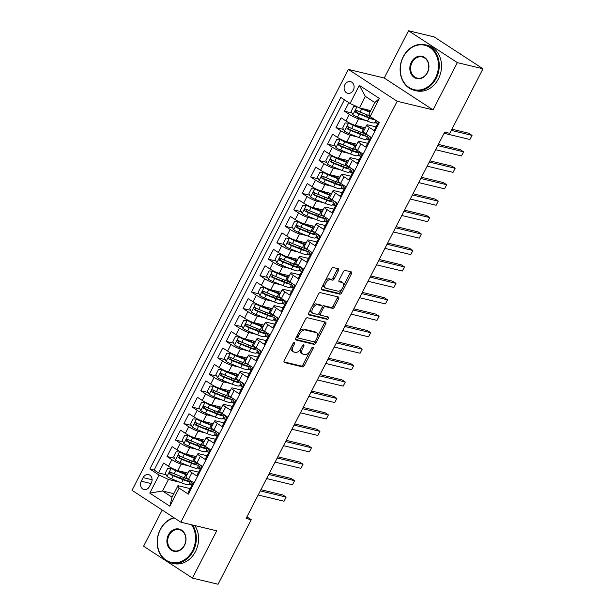 <?xml version="1.0" encoding="UTF-8"?>
<svg xmlns="http://www.w3.org/2000/svg" width="615" height="615" viewBox="0 0 615 615"><rect width="100%" height="100%" fill="white"/><g stroke="black" fill="none" stroke-linecap="round" stroke-linejoin="round"><path stroke-width="0.92" d="M294.316 342.563A1.284 0.692 123.1 0 0 293.032 343.524L284.222 360.667A1.837 0.992 123.1 0 0 284.222 362.45A1.837 0.992 123.1 0 0 284.399 362.527L302.511 366.878A1.837 0.992 123.1 0 0 304.348 365.51L313.166 348.359A1.284 0.692 123.1 0 0 313.166 347.114A1.284 0.692 123.1 0 0 313.043 347.06A1.284 0.692 123.1 0 0 311.751 348.021L310.613 350.243A5.881 3.175 123.1 0 1 304.74 354.632L303.226 354.271A5.881 3.175 123.1 0 1 302.665 354.032A5.881 3.175 123.1 0 1 302.665 348.328L303.802 346.114A1.284 0.692 123.1 0 0 303.802 344.861A1.284 0.692 123.1 0 0 303.679 344.815A1.284 0.692 123.1 0 0 302.396 345.776L301.25 347.99A5.881 3.175 123.1 0 1 295.377 352.38L293.87 352.018A5.881 3.175 123.1 0 1 293.309 351.78A5.881 3.175 123.1 0 1 293.301 346.076L294.447 343.862A1.284 0.692 123.1 0 0 294.439 342.617A1.284 0.692 123.1 0 0 294.316 342.563M344.884 84.701A5.989 4.951 -76.5 0 0 347.706 93.28A5.989 4.951 -76.5 0 0 353.325 90.213A5.989 4.951 -76.5 0 0 350.504 81.634A5.989 4.951 -76.5 0 0 344.884 84.701M338.473 270.623A1.837 0.992 123.1 0 0 338.465 268.847A1.837 0.992 123.1 0 0 338.296 268.77L333.207 267.548A1.837 0.992 123.1 0 0 331.377 268.916L321.591 287.966A1.837 0.992 123.1 0 0 321.591 289.742A1.837 0.992 123.1 0 0 321.768 289.819L339.88 294.178A1.837 0.992 123.1 0 0 341.717 292.802L351.503 273.76A1.837 0.992 123.1 0 0 351.503 271.976A1.837 0.992 123.1 0 0 351.326 271.899L345.184 270.423A1.837 0.992 123.1 0 0 343.355 271.799L339.165 279.948A1.837 0.992 123.1 0 0 339.165 281.732A1.837 0.992 123.1 0 0 339.342 281.808L342.386 282.539A4.92 2.66 123.1 0 1 342.855 282.739A4.92 2.66 123.1 0 1 342.632 287.905A4.92 2.66 123.1 0 1 337.95 291.172L326.019 288.304A4.92 2.66 123.1 0 1 325.55 288.104A4.92 2.66 123.1 0 1 325.773 282.931A4.92 2.66 123.1 0 1 330.455 279.671L332.446 280.148A1.837 0.992 123.1 0 0 334.283 278.772L338.473 270.623L337.151 269.762A1.837 0.992 123.1 0 0 337.443 268.563M433.052 109.893L457.345 62.622L482.983 68.788L434.159 36.915L408.529 30.75L384.229 78.02L348.344 69.395L397.167 101.267L433.052 109.893L384.229 78.02M162.214 510.027L143.61 546.212L192.434 578.085L216.726 530.814L180.841 522.189L397.167 101.267M192.434 578.085L218.064 584.25L251.235 519.713L246.923 516.9M482.983 68.788L449.811 133.324L444.683 132.087L246.108 518.483L251.235 519.713M307.415 317.74A1.837 0.992 123.1 0 0 305.578 319.108L295.792 338.158A1.837 0.992 123.1 0 0 295.792 339.934A1.837 0.992 123.1 0 0 295.969 340.01L314.088 344.369A1.837 0.992 123.1 0 0 315.918 342.993L325.712 323.951A1.837 0.992 123.1 0 0 325.704 322.168A1.837 0.992 123.1 0 0 325.535 322.099L307.415 317.74M308.692 313.058L318.478 294.016A1.837 0.992 123.1 0 1 320.315 292.64L338.427 296.999A1.837 0.992 123.1 0 1 338.604 297.076A1.837 0.992 123.1 0 1 338.604 298.852L334.414 307.008A1.837 0.992 123.1 0 1 332.584 308.376L325.235 306.608A1.837 0.992 123.1 0 0 323.398 307.984L320.623 313.389A1.837 0.992 123.1 0 0 320.623 315.172A1.837 0.992 123.1 0 0 320.799 315.241L328.448 317.086A1.284 0.692 123.1 0 1 328.571 317.14A1.284 0.692 123.1 0 1 328.51 318.493A1.284 0.692 123.1 0 1 327.288 319.346L308.868 314.918A1.837 0.992 123.1 0 1 308.692 314.842A1.837 0.992 123.1 0 1 308.692 313.058M348.859 102.667L344.469 111.2L352.003 113.014M367.132 116.65L366.379 116.466M365.833 120.502L358.668 118.78A7.488 1.192 -152.8 0 1 349.289 114.344L345.907 120.924L341.094 117.78L336.021 127.643L343.547 129.458M358.683 133.094L357.93 132.909M357.384 136.945L350.219 135.223A7.488 1.192 -152.8 0 1 340.841 130.787L337.458 137.368L332.638 134.224L327.572 144.087L335.098 145.893M350.227 149.537L349.481 149.353M348.936 153.389L341.763 151.659A7.488 1.192 -152.8 0 1 332.384 147.231L329.01 153.804L324.19 150.66L319.124 160.53L326.65 162.337M341.779 165.973L341.025 165.796M340.479 169.825L333.315 168.103A7.488 1.192 -152.8 0 1 323.936 163.675L320.561 170.247L315.741 167.103L310.675 176.974L318.201 178.781M333.33 182.417L332.577 182.24M332.031 186.268L324.866 184.546A7.488 1.192 -152.8 0 1 315.487 180.118L312.105 186.691L307.292 183.547L302.219 193.41L309.752 195.224M324.881 198.86L324.128 198.683M323.582 202.712L316.418 200.99A7.488 1.192 -152.8 0 1 307.039 196.554L303.656 203.135L298.844 199.99L293.77 209.853L301.296 211.668M316.433 215.304L315.68 215.119M315.134 219.155L307.969 217.433A7.488 1.192 -152.8 0 1 298.59 212.998L295.208 219.578L290.388 216.434L285.322 226.297L292.848 228.104M307.977 231.747L307.223 231.563M306.685 235.599L299.513 233.877A7.488 1.192 -152.8 0 1 290.134 229.441L286.759 236.022L281.939 232.877L276.873 242.74L284.399 244.547M299.528 248.191L298.775 248.006M298.229 252.042L291.064 250.313A7.488 1.192 -152.8 0 1 281.685 245.885L278.303 252.458L273.49 249.313L268.417 259.184L275.95 260.991M291.079 264.627L290.326 264.45M289.78 268.478L282.616 266.756A7.488 1.192 -152.8 0 1 273.237 262.328L269.854 268.901L265.042 265.757L259.968 275.62L267.502 277.434M282.631 281.07L281.878 280.894M281.332 284.922L274.167 283.2A7.488 1.192 -152.8 0 1 264.788 278.764L261.406 285.345L256.593 282.2L251.52 292.064L259.046 293.878M274.182 297.514L273.429 297.337M272.883 301.365L265.718 299.643A7.488 1.192 -152.8 0 1 256.34 295.208L252.957 301.788L248.137 298.644L243.071 308.507L250.597 310.321M265.726 313.957L264.973 313.773M264.435 317.809L257.262 316.087A7.488 1.192 -152.8 0 1 247.883 311.651L244.509 318.232L239.689 315.088L234.623 324.951L242.149 326.757M257.278 330.401L256.524 330.217M255.978 334.253L248.814 332.523A7.488 1.192 -152.8 0 1 239.435 328.095L236.052 334.668L231.24 331.523L226.166 341.394L233.7 343.201M248.829 346.845L248.076 346.66M247.53 350.688L240.365 348.966A7.488 1.192 -152.8 0 1 230.986 344.538L227.604 351.111L222.791 347.967L217.718 357.838L225.251 359.644M240.38 363.281L239.627 363.104M239.081 367.132L231.917 365.41A7.488 1.192 -152.8 0 1 222.538 360.982L219.155 367.555L214.343 364.411L209.269 374.274L216.795 376.088M231.932 379.724L231.179 379.547M230.633 383.576L223.468 381.854A7.488 1.192 -152.8 0 1 214.089 377.418L210.707 383.998L205.887 380.854L200.821 390.717L208.347 392.531M223.476 396.168L222.722 395.983M222.184 400.019L215.012 398.297A7.488 1.192 -152.8 0 1 205.633 393.861L202.258 400.442L197.438 397.298L192.372 407.161L199.898 408.975M215.027 412.611L214.274 412.427M213.728 416.463L206.563 414.741A7.488 1.192 -152.8 0 1 197.184 410.305L193.802 416.885L188.99 413.741L183.916 423.604L191.45 425.411M206.579 429.055L205.825 428.87M205.279 432.906L198.115 431.177A7.488 1.192 -152.8 0 1 188.736 426.749L185.353 433.321L180.541 430.177L175.467 440.048L182.993 441.854M198.13 445.491L197.377 445.314M196.831 449.342L189.666 447.62A7.488 1.192 -152.8 0 1 180.287 443.192L176.905 449.765L172.092 446.621L167.019 456.491L171.831 459.636A7.488 1.192 27.2 0 0 181.217 464.064L188.382 465.786M189.681 461.934L188.928 461.757M174.545 458.298L167.019 456.491M189.051 492.83L188.259 492.315L193.325 482.444L188.513 479.3A7.488 1.192 27.2 0 1 185.953 476.863L189.328 470.291A7.488 1.192 27.2 0 0 191.888 472.727L196.708 475.872L201.774 466.001L196.961 462.857A7.488 1.192 27.2 0 1 194.401 460.42L197.776 453.847A7.488 1.192 -152.8 0 1 199.16 453.824L207.063 455.723M197.776 453.847A7.488 1.192 -152.8 0 0 200.344 456.284L205.156 459.428L210.222 449.565L205.41 446.421A7.488 1.192 27.2 0 1 202.85 443.984L206.233 437.403A7.488 1.192 -152.8 0 1 207.616 437.38L215.511 439.279M206.233 437.403A7.488 1.192 -152.8 0 0 208.793 439.84L213.605 442.985L218.679 433.121L213.859 429.977A7.488 1.192 27.2 0 1 211.299 427.54L214.681 420.96A7.488 1.192 -152.8 0 1 216.065 420.937L223.96 422.836M214.681 420.96A7.488 1.192 -152.8 0 0 217.241 423.397L222.053 426.541L227.127 416.678L222.307 413.534A7.488 1.192 27.2 0 1 219.747 411.097L223.13 404.516A7.488 1.192 -152.8 0 1 224.513 404.501L232.409 406.4M223.13 404.516A7.488 1.192 -152.8 0 0 225.69 406.953L230.51 410.097L235.576 400.234L230.763 397.09A7.488 1.192 27.2 0 1 228.203 394.653L231.578 388.08A7.488 1.192 -152.8 0 1 232.962 388.057L240.857 389.956M231.578 388.08A7.488 1.192 -152.8 0 0 234.138 390.517L238.958 393.662L244.024 383.791L239.212 380.647A7.488 1.192 27.2 0 1 236.652 378.21L240.027 371.637A7.488 1.192 -152.8 0 1 241.418 371.614L249.313 373.513M240.027 371.637A7.488 1.192 -152.8 0 0 242.594 374.074L247.407 377.218L252.481 367.355L247.661 364.211A7.488 1.192 27.2 0 1 245.101 361.766L248.483 355.193A7.488 1.192 -152.8 0 1 249.867 355.17L257.762 357.069M248.483 355.193A7.488 1.192 -152.8 0 0 251.043 357.63L255.855 360.774L260.929 350.911L256.109 347.767A7.488 1.192 27.2 0 1 253.549 345.33L256.932 338.75A7.488 1.192 -152.8 0 1 258.315 338.727L266.21 340.625M256.932 338.75A7.488 1.192 -152.8 0 0 259.492 341.187L264.304 344.331L269.378 334.468L264.558 331.324A7.488 1.192 27.2 0 1 261.998 328.887L265.38 322.306A7.488 1.192 -152.8 0 1 266.764 322.283L274.659 324.182M265.38 322.306A7.488 1.192 -152.8 0 0 267.94 324.743L272.76 327.887L277.826 318.024L273.014 314.88A7.488 1.192 27.2 0 1 270.454 312.443L273.829 305.863A7.488 1.192 -152.8 0 1 275.213 305.847L283.115 307.746M273.829 305.863A7.488 1.192 -152.8 0 0 276.389 308.307L281.209 311.451L286.275 301.581L281.462 298.436A7.488 1.192 27.2 0 1 278.903 296L282.285 289.427A7.488 1.192 -152.8 0 1 283.669 289.404L291.564 291.302M282.285 289.427A7.488 1.192 -152.8 0 0 284.845 291.864L289.657 295.008L294.731 285.137L289.911 281.993A7.488 1.192 27.2 0 1 287.351 279.556L290.734 272.983A7.488 1.192 -152.8 0 1 292.117 272.96L300.012 274.859M290.734 272.983A7.488 1.192 -152.8 0 0 293.293 275.42L298.106 278.564L303.18 268.701L298.36 265.557A7.488 1.192 27.2 0 1 295.8 263.12L299.182 256.54A7.488 1.192 -152.8 0 1 300.566 256.517L308.461 258.415M299.182 256.54A7.488 1.192 -152.8 0 0 301.742 258.976L306.554 262.121L311.628 252.258L306.816 249.113A7.488 1.192 27.2 0 1 304.248 246.677L307.631 240.096A7.488 1.192 -152.8 0 1 309.014 240.073L316.91 241.972M307.631 240.096A7.488 1.192 -152.8 0 0 310.191 242.533L315.011 245.677L320.077 235.814L315.264 232.67A7.488 1.192 27.2 0 1 312.704 230.233L316.079 223.652A7.488 1.192 -152.8 0 1 317.463 223.629L325.366 225.528M316.079 223.652A7.488 1.192 -152.8 0 0 318.639 226.089L323.459 229.234L328.525 219.371L323.713 216.226A7.488 1.192 27.2 0 1 321.153 213.789L324.536 207.217A7.488 1.192 -152.8 0 1 325.919 207.194L333.814 209.092M324.536 207.217A7.488 1.192 -152.8 0 0 327.095 209.654L331.908 212.798L336.982 202.927L332.161 199.783A7.488 1.192 27.2 0 1 329.602 197.346L332.984 190.773A7.488 1.192 -152.8 0 1 334.368 190.75L342.263 192.649M332.984 190.773A7.488 1.192 -152.8 0 0 335.544 193.21L340.356 196.354L345.43 186.483L340.61 183.339A7.488 1.192 27.2 0 1 338.05 180.902L341.433 174.329A7.488 1.192 -152.8 0 1 342.816 174.306L350.711 176.205M341.433 174.329A7.488 1.192 -152.8 0 0 343.993 176.766L348.805 179.911L353.879 170.048L349.066 166.903A7.488 1.192 27.2 0 1 346.499 164.466L349.881 157.886A7.488 1.192 -152.8 0 1 351.265 157.863L359.16 159.762M349.881 157.886A7.488 1.192 -152.8 0 0 352.441 160.323L357.261 163.467L362.327 153.604L357.515 150.46A7.488 1.192 27.2 0 1 354.955 148.023L358.33 141.442A7.488 1.192 -152.8 0 1 359.714 141.419L367.616 143.318M358.33 141.442A7.488 1.192 -152.8 0 0 360.89 143.879L365.71 147.023L370.776 137.16L365.963 134.016A7.488 1.192 27.2 0 1 363.404 131.579L366.786 124.999A7.488 1.192 -152.8 0 1 368.17 124.983L376.065 126.882M345.907 120.924A7.488 1.192 27.2 0 0 355.286 125.352L365.356 127.774M356.639 106.556L353.687 106.495L351.157 111.423L352.949 114.79A4.958 0.792 27.2 0 0 357.507 117.15L367.47 121.163A14.322 2.283 27.2 0 0 374.72 122.669L377.856 123.392M337.458 137.368A7.488 1.192 27.2 0 0 346.837 141.796L356.908 144.218M366.279 139.082L369.407 139.836M329.01 153.804A7.488 1.192 27.2 0 0 338.388 158.24L348.459 160.661M357.83 155.526L360.951 156.279M320.561 170.247A7.488 1.192 27.2 0 0 329.94 174.683L340.01 177.105M349.382 171.969L352.503 172.715M312.105 186.691A7.488 1.192 27.2 0 0 321.484 191.127L331.554 193.548M340.933 188.405L344.054 189.159M303.656 203.135A7.488 1.192 27.2 0 0 313.035 207.562L323.106 209.984M332.477 204.849L335.606 205.602M295.208 219.578A7.488 1.192 27.2 0 0 304.586 224.006L314.657 226.428M324.028 221.292L327.157 222.046M286.759 236.022A7.488 1.192 27.2 0 0 296.138 240.45L306.209 242.871M315.58 237.736L318.701 238.489M278.303 252.458A7.488 1.192 27.2 0 0 287.689 256.893L297.752 259.315M305.394 244.447A11.893 1.891 27.2 0 1 303.164 243.617L293.194 239.612A2.529 0.4 27.2 0 1 290.903 238.428L286.09 238.028L283.553 242.963L285.345 246.331A4.958 0.792 27.2 0 0 289.903 248.683L299.866 252.696A14.322 2.283 27.2 0 0 307.116 254.203L310.252 254.933M269.854 268.901A7.488 1.192 27.2 0 0 279.233 273.337L289.304 275.758M298.682 270.623L301.804 271.369M261.406 285.345A7.488 1.192 27.2 0 0 270.785 289.78L280.855 292.202M290.226 287.059L293.355 287.812M252.957 301.788A7.488 1.192 27.2 0 0 262.336 306.216L272.407 308.638M281.778 303.503L284.906 304.256M244.509 318.232A7.488 1.192 27.2 0 0 253.887 322.66L263.958 325.081M273.329 319.946L276.45 320.699M236.052 334.668A7.488 1.192 27.2 0 0 245.431 339.103L255.502 341.525M263.143 326.657A11.893 1.891 27.2 0 1 260.914 325.835L250.943 321.822A2.529 0.4 27.2 0 1 248.652 320.638L243.84 320.238L241.303 325.174L243.094 328.541A4.958 0.792 27.2 0 0 247.653 330.901L257.616 334.906A14.322 2.283 27.2 0 0 264.865 336.413L268.002 337.143M227.604 351.111A7.488 1.192 27.2 0 0 236.983 355.547L247.053 357.968M256.432 352.833L259.553 353.579M219.155 367.555A7.488 1.192 27.2 0 0 228.534 371.99L238.605 374.412M247.976 369.277L251.105 370.022M210.707 383.998A7.488 1.192 27.2 0 0 220.085 388.426L230.156 390.848M239.527 385.713L242.656 386.466M202.258 400.442A7.488 1.192 27.2 0 0 211.637 404.87L221.707 407.291M231.079 402.156L234.2 402.91M193.802 416.885A7.488 1.192 27.2 0 0 203.181 421.313L213.251 423.735M222.63 418.6L225.751 419.353M185.353 433.321A7.488 1.192 27.2 0 0 194.732 437.757L204.803 440.179M214.174 435.043L217.303 435.797M176.905 449.765A7.488 1.192 27.2 0 0 186.284 454.201L196.354 456.622M205.725 451.487L208.854 452.233M149.46 486.55L151.321 482.929A5.804 4.797 -76.5 0 0 148.592 474.619A5.804 4.797 -76.5 0 0 143.141 477.594L141.281 481.207A5.804 4.797 -76.5 0 0 144.018 489.525A5.804 4.797 -76.5 0 0 149.46 486.55M348.344 69.395L132.017 490.316L180.841 522.189M350.05 103.443L359.345 85.362L379.401 98.454L370.107 116.535L368.931 114.083L374.843 102.567L365.348 96.371L359.429 107.879L350.05 103.443L340.818 97.416L149.845 469.007L159.077 475.041L168.456 479.469L179.934 482.229M370.107 116.535L379.34 122.57L188.367 494.16L179.134 488.133L169.84 506.222L149.783 493.122L159.077 475.041M195.547 458.198A11.893 1.891 27.2 0 1 193.31 457.368L183.339 453.355A2.529 0.4 27.2 0 1 181.056 452.179L176.236 451.779L173.699 456.714L175.498 460.082A4.958 0.792 27.2 0 0 180.049 462.434L190.02 466.447A14.322 2.283 27.2 0 0 197.261 467.954L200.405 468.676M344.438 99.784L154.15 470.045L158.57 472.927L163.636 463.064L168.456 466.208A7.488 1.192 27.2 0 0 177.835 470.644L187.906 473.066M198.607 472.166L190.712 470.267A7.488 1.192 27.2 0 0 189.328 470.291M366.786 124.999A7.488 1.192 -152.8 0 0 369.346 127.436L374.158 130.58L378.548 122.047M180.287 443.192L175.467 440.048M188.736 426.749L183.916 423.604M197.184 410.305L192.372 407.161M205.633 393.861L200.821 390.717M214.089 377.418L209.269 374.274M222.538 360.982L217.718 357.838M230.986 344.538L226.166 341.394M239.435 328.095L234.623 324.951M247.883 311.651L243.071 308.507M256.34 295.208L251.52 292.064M264.788 278.764L259.968 275.62M273.237 262.328L268.417 259.184M281.685 245.885L276.873 242.74M290.134 229.441L285.322 226.297M298.59 212.998L293.77 209.853M307.039 196.554L302.219 193.41M315.487 180.118L310.675 176.974M323.936 163.675L319.124 160.53M332.384 147.231L327.572 144.087M340.841 130.787L336.021 127.643M349.289 114.344L344.469 111.2M359.429 107.879L370.722 110.592M188.828 484.366L191.949 485.12M168.456 479.469L162.544 490.978L172.039 497.181L177.958 485.673L179.134 488.133M173.837 493.699L162.544 490.978L149.783 493.122M190.158 488.61L177.958 485.673M457.345 62.622L408.529 30.75M191.98 485.074L189.089 483.851M190.373 484.689L191.972 481.568M181.225 478.378L180.472 478.201M166.096 474.742L158.57 472.927M154.15 470.045L149.845 469.007M200.429 468.63L198.822 468.246L200.421 465.125M198.822 468.246L197.546 467.408M208.877 452.186L205.994 450.964M207.27 451.802L208.877 448.681M217.326 435.743L214.443 434.528M215.719 435.359L217.326 432.237M225.774 419.299L222.891 418.085M224.168 418.915L225.774 415.794M234.23 402.863L231.34 401.641M232.624 402.471L234.223 399.35M242.679 386.42L239.796 385.198M241.072 386.036L242.679 382.914M251.128 369.976L248.245 368.754M249.521 369.592L251.128 366.471M259.576 353.533L256.693 352.31M257.969 353.148L259.576 350.027M268.025 337.089L265.142 335.875M266.418 336.705L268.025 333.584M276.481 320.653L273.598 319.431M274.874 320.261L276.473 317.14M284.93 304.21L282.047 302.987M283.323 303.818L284.93 300.697M293.378 287.766L290.495 286.544M291.771 287.382L293.378 284.261M301.827 271.323L298.944 270.1M300.22 270.938L301.827 267.817M310.275 254.879L307.392 253.657M308.668 254.495L310.275 251.374M318.731 238.436L315.849 237.221M317.125 238.051L318.724 234.93M327.18 222L324.297 220.777M325.573 221.608L327.18 218.486M335.629 205.556L332.746 204.334M334.022 205.172L335.629 202.043M344.077 189.113L341.194 187.89M342.47 188.728L344.077 185.607M352.533 172.669L349.643 171.447M350.927 172.285L352.526 169.163M360.982 156.225L358.099 155.011M359.375 155.841L360.974 152.72M369.43 139.782L366.548 138.567M367.824 139.397L369.43 136.276M377.879 123.346L374.996 122.124M376.272 122.954L377.195 121.163M172.039 497.181L169.84 506.222M359.345 85.362L365.348 96.371M379.401 98.454L374.843 102.567M291.318 346.86A5.881 3.175 123.1 0 0 291.987 350.919L293.309 351.78M300.758 348.851A5.881 3.175 123.1 0 0 301.35 353.171L302.665 354.032M283.93 361.866L301.196 366.017A1.837 0.992 123.1 0 0 303.034 364.649L309.629 351.811M317.294 336.897L324.389 323.09A1.837 0.992 123.1 0 0 324.682 321.891M295.5 339.357L312.766 343.508A1.837 0.992 123.1 0 0 314.603 342.132L314.895 341.556M298.114 336.72A1.284 0.692 123.1 0 0 298.114 337.966A1.284 0.692 123.1 0 0 298.237 338.019L314.142 341.84A1.284 0.692 123.1 0 0 315.426 340.879L316.625 338.542A5.881 3.175 123.1 0 0 316.625 332.846A5.881 3.175 123.1 0 0 316.064 332.6L305.194 329.986A5.881 3.175 123.1 0 0 299.313 334.375L298.114 336.72L296.93 335.944M296.584 336.613A1.284 0.692 123.1 0 0 296.791 337.105A1.284 0.692 123.1 0 0 296.914 337.158L298.014 337.873M316.625 332.846L315.303 331.977A5.881 3.175 123.1 0 0 314.742 331.739L316.064 332.6M298.982 331.954A5.881 3.175 123.1 0 1 303.871 329.125L314.742 331.739M322.268 306.793A1.837 0.992 123.1 0 1 323.913 305.747L331.262 307.515A1.837 0.992 123.1 0 0 333.099 306.147L337.289 297.991A1.837 0.992 123.1 0 0 337.581 296.791M319.016 313.373A1.837 0.992 123.1 0 0 319.3 314.311A1.837 0.992 123.1 0 0 319.477 314.38M308.399 314.257L325.965 318.485A1.284 0.692 123.1 0 0 326.903 318.024A1.284 0.692 123.1 0 0 327.457 316.848M317.609 304.779A4.92 2.66 123.1 0 0 312.92 308.038A4.92 2.66 123.1 0 0 312.704 313.212A4.92 2.66 123.1 0 0 313.173 313.412L317.378 314.419A1.837 0.992 123.1 0 0 319.208 313.05L321.991 307.646A1.837 0.992 123.1 0 0 321.991 305.863A1.837 0.992 123.1 0 0 321.814 305.786L317.609 304.779L316.295 303.918A4.92 2.66 123.1 0 0 312.113 306.393M310.867 308.83A4.92 2.66 123.1 0 0 311.382 312.351L312.704 313.212M320.807 305.132A1.837 0.992 123.1 0 0 320.669 305.002A1.837 0.992 123.1 0 0 320.492 304.925L321.814 305.786M316.295 303.918L320.492 304.925M325.135 281.055A4.92 2.66 123.1 0 1 329.14 278.81L331.124 279.287A1.837 0.992 123.1 0 0 332.961 277.911L337.151 269.762M323.636 283.976A4.92 2.66 123.1 0 0 324.236 287.243L325.55 288.104M342.855 282.739L341.533 281.878A4.92 2.66 123.1 0 0 341.064 281.678L342.386 282.539M338.873 281.147L341.064 281.678M343.454 285.998L350.181 272.899A1.837 0.992 123.1 0 0 350.481 271.699M321.291 289.158L338.558 293.317A1.837 0.992 123.1 0 0 340.395 291.94L341.948 288.927M187.098 474.634A11.893 1.891 27.2 0 1 184.861 473.811L174.891 469.799A2.529 0.4 27.2 0 1 172.607 468.622L167.787 468.223L165.251 473.15L167.049 476.517A4.958 0.792 27.2 0 0 171.6 478.877L181.571 482.89A14.322 2.283 27.2 0 0 188.813 484.397L190.419 481.268A14.322 2.283 27.2 0 0 190.158 480.377M181.487 478.601A5.896 0.938 -152.8 0 1 180.764 477.624L181.279 476.617M171.27 468.299A4.958 0.792 27.2 0 0 175.829 470.66L185.792 474.665A14.322 2.283 27.2 0 0 186.868 475.088M258.169 495.006L284.03 501.225L286.144 497.112L282.846 494.96L260.906 489.686M183.639 472.036L183.385 472.528A5.896 0.938 27.2 0 0 184.1 473.504M188.436 479.254A14.322 2.283 -152.8 0 1 184.185 477.793L174.222 473.781A4.958 0.792 -152.8 0 1 170.778 472.097C169.256 472.051 168.917 472.712 169.771 474.073A4.958 0.792 27.2 0 0 173.207 475.756L183.17 479.762A14.322 2.283 27.2 0 0 190.419 481.268M187.736 479.054A11.893 1.891 -152.8 0 1 188.252 480.161A11.893 1.891 -152.8 0 1 182.24 478.908L172.269 474.895A2.529 0.4 -152.8 0 1 171.239 474.426L170.762 472.766M284.03 501.225L286.144 497.112L260.283 490.901M174.353 517.953A22.847 18.881 -76.5 0 0 160.346 529.646A22.847 18.881 -76.5 0 0 166.135 560.219A22.847 18.881 -76.5 0 0 192.541 550.671A22.847 18.881 -76.5 0 0 191.534 524.756M192.595 525.01A23.408 19.342 103.5 0 1 193.248 551.002A23.408 19.342 103.5 0 1 171.278 562.994A23.408 19.342 103.5 0 1 160.261 529.461A23.408 19.342 103.5 0 1 173.907 517.653M168.395 534.904A11.424 9.44 103.5 0 1 181.602 530.13A11.424 9.44 103.5 0 1 184.492 545.413A11.424 9.44 103.5 0 1 171.293 550.187A11.424 9.44 103.5 0 1 168.395 534.904M184.408 545.228A10.862 8.971 -76.5 0 0 179.296 529.676A10.862 8.971 -76.5 0 0 169.102 535.235A10.862 8.971 -76.5 0 0 174.214 550.794A10.862 8.971 -76.5 0 0 184.408 545.228M194.855 525.556A23.408 19.342 103.5 0 1 195.501 551.54A23.408 19.342 103.5 0 1 173.538 563.532L171.278 562.994M403.294 56.934A22.847 18.881 -76.5 0 0 409.075 87.507A22.847 18.881 -76.5 0 0 435.482 77.951A22.847 18.881 -76.5 0 0 429.693 47.386A22.847 18.881 -76.5 0 0 403.294 56.934M436.189 78.29A23.408 19.342 103.5 0 1 414.226 90.274A23.408 19.342 103.5 0 1 403.202 56.749A23.408 19.342 103.5 0 1 425.165 44.764A23.408 19.342 103.5 0 1 436.189 78.29M411.335 62.192A11.424 9.44 103.5 0 1 424.542 57.418A11.424 9.44 103.5 0 1 427.433 72.701A11.424 9.44 103.5 0 1 414.233 77.475A11.424 9.44 103.5 0 1 411.335 62.192M427.348 72.516A10.862 8.971 -76.5 0 0 422.236 56.957A10.862 8.971 -76.5 0 0 412.042 62.522A10.862 8.971 -76.5 0 0 417.155 78.082A10.862 8.971 -76.5 0 0 427.348 72.516M425.165 44.764L427.425 45.302A23.408 19.342 103.5 0 1 438.441 78.828A23.408 19.342 103.5 0 1 416.478 90.82L414.226 90.274M459.32 53.344A23.408 19.342 103.5 0 1 462.995 55.742M189.935 462.165A5.896 0.938 -152.8 0 1 189.212 461.181L189.728 460.181M179.718 451.856A4.958 0.792 27.2 0 0 184.277 454.216L194.24 458.229A14.322 2.283 27.2 0 0 195.316 458.644M266.618 478.562L292.479 484.781L294.593 480.676L291.295 478.516L269.355 473.243M192.088 455.592L191.834 456.084A5.896 0.938 27.2 0 0 192.556 457.068M196.885 462.811A14.322 2.283 -152.8 0 1 192.641 461.35L182.67 457.337A4.958 0.792 -152.8 0 1 179.234 455.661C177.712 455.607 177.374 456.269 178.219 457.629A4.958 0.792 27.2 0 0 181.656 459.313L191.626 463.326A14.322 2.283 27.2 0 0 198.868 464.832A14.322 2.283 27.2 0 0 198.607 463.933M196.193 462.618A11.893 1.891 -152.8 0 1 196.7 463.718A11.893 1.891 -152.8 0 1 190.688 462.465L180.725 458.452A2.529 0.4 -152.8 0 1 179.695 457.983L179.211 456.322M292.479 484.781L294.593 480.676L268.732 474.457M203.996 441.755A11.893 1.891 27.2 0 1 201.758 440.924L191.788 436.911A2.529 0.4 27.2 0 1 189.505 435.735L184.685 435.335L182.155 440.271L183.947 443.638A4.958 0.792 27.2 0 0 188.498 445.99L198.468 450.003A14.322 2.283 27.2 0 0 205.71 451.51L207.317 448.389A14.322 2.283 27.2 0 0 207.055 447.489M198.384 445.721A5.896 0.938 -152.8 0 1 197.661 444.737L198.176 443.738M188.175 435.412A4.958 0.792 27.2 0 0 192.726 437.772L202.696 441.785A14.322 2.283 27.2 0 0 203.765 442.2M275.074 462.126L300.927 468.338L303.041 464.233L299.743 462.08L277.803 456.799M200.536 439.148L200.282 439.64A5.896 0.938 27.2 0 0 201.005 440.624M205.333 446.367A14.322 2.283 -152.8 0 1 201.09 444.906L191.119 440.894A4.958 0.792 -152.8 0 1 187.683 439.218C186.161 439.171 185.822 439.825 186.668 441.186A4.958 0.792 27.2 0 0 190.104 442.869L200.075 446.882A14.322 2.283 27.2 0 0 207.317 448.389M204.641 446.175A11.893 1.891 -152.8 0 1 205.156 447.274A11.893 1.891 -152.8 0 1 199.137 446.021L189.174 442.016A2.529 0.4 -152.8 0 1 188.144 441.547L187.66 439.879M300.927 468.338L303.041 464.233L277.18 458.014M212.444 425.311A11.893 1.891 27.2 0 1 210.207 424.481L200.244 420.476A2.529 0.4 27.2 0 1 197.953 419.292L193.133 418.892L190.604 423.827L192.395 427.194A4.958 0.792 27.2 0 0 196.954 429.547L206.917 433.56A14.322 2.283 27.2 0 0 214.166 435.066L215.773 431.945A14.322 2.283 27.2 0 0 215.504 431.054M206.832 429.278A5.896 0.938 -152.8 0 1 206.117 428.294L206.632 427.294M196.623 418.976A4.958 0.792 27.2 0 0 201.174 421.329L211.145 425.342A14.322 2.283 27.2 0 0 212.213 425.757M283.523 445.683L309.383 451.902L311.49 447.789L308.192 445.637L286.259 440.363M208.985 422.713L208.731 423.197A5.896 0.938 27.2 0 0 209.454 424.181M213.782 429.923A14.322 2.283 -152.8 0 1 209.538 428.463L199.568 424.45A4.958 0.792 -152.8 0 1 196.131 422.774C194.609 422.728 194.271 423.381 195.116 424.75A4.958 0.792 27.2 0 0 198.553 426.426L208.523 430.438A14.322 2.283 27.2 0 0 215.773 431.945M213.09 429.731A11.893 1.891 -152.8 0 1 213.605 430.831A11.893 1.891 -152.8 0 1 207.593 429.585L197.623 425.572A2.529 0.4 -152.8 0 1 196.592 425.103L196.116 423.435M309.383 451.902L311.49 447.789L285.637 441.57M220.893 408.867A11.893 1.891 27.2 0 1 218.663 408.045L208.693 404.032A2.529 0.4 27.2 0 1 206.402 402.848L201.589 402.448L199.052 407.384L200.844 410.751A4.958 0.792 27.2 0 0 205.402 413.111L215.365 417.116A14.322 2.283 27.2 0 0 222.615 418.63L224.221 415.502A14.322 2.283 27.2 0 0 223.952 414.61M215.281 412.834A5.896 0.938 -152.8 0 1 214.566 411.858L215.081 410.851M205.072 402.533A4.958 0.792 27.2 0 0 209.623 404.885L219.593 408.898A14.322 2.283 27.2 0 0 220.662 409.313M291.971 429.239L317.832 435.458L319.946 431.346L316.64 429.193L294.708 423.92M217.433 406.269L217.187 406.753A5.896 0.938 27.2 0 0 217.902 407.737M222.23 413.48A14.322 2.283 -152.8 0 1 217.987 412.019L208.024 408.014A4.958 0.792 -152.8 0 1 204.58 406.33C203.058 406.284 202.719 406.946 203.565 408.306A4.958 0.792 27.2 0 0 207.009 409.982L216.972 413.995A14.322 2.283 27.2 0 0 224.221 415.502M221.538 413.288A11.893 1.891 -152.8 0 1 222.053 414.387A11.893 1.891 -152.8 0 1 216.042 413.142L206.071 409.129A2.529 0.4 -152.8 0 1 205.041 408.66L204.564 406.992M317.832 435.458L319.946 431.346L294.085 425.126M229.349 392.424A11.893 1.891 27.2 0 1 227.112 391.601L217.141 387.588A2.529 0.4 27.2 0 1 214.858 386.412L210.038 386.012L207.501 390.94L209.3 394.307A4.958 0.792 27.2 0 0 213.851 396.667L223.822 400.68A14.322 2.283 27.2 0 0 231.063 402.187L232.67 399.058A14.322 2.283 27.2 0 0 232.409 398.166M223.737 396.391A5.896 0.938 -152.8 0 1 223.014 395.414L223.529 394.407M213.52 386.089A4.958 0.792 27.2 0 0 218.079 388.442L228.042 392.455A14.322 2.283 27.2 0 0 229.118 392.877M300.42 412.796L326.281 419.015L328.395 414.902L325.097 412.75L303.157 407.476M225.889 389.825L225.636 390.317A5.896 0.938 27.2 0 0 226.351 391.294M230.686 397.044A14.322 2.283 -152.8 0 1 226.435 395.583L216.472 391.571A4.958 0.792 -152.8 0 1 213.028 389.887C211.506 389.841 211.168 390.502 212.021 391.863A4.958 0.792 27.2 0 0 215.458 393.539L225.421 397.551A14.322 2.283 27.2 0 0 232.67 399.058M229.987 396.844A11.893 1.891 -152.8 0 1 230.502 397.951A11.893 1.891 -152.8 0 1 224.49 396.698L214.52 392.685A2.529 0.4 -152.8 0 1 213.49 392.216L213.013 390.548M326.281 419.015L328.395 414.902L302.534 408.683M237.797 375.98A11.893 1.891 27.2 0 1 235.56 375.158L225.59 371.145A2.529 0.4 27.2 0 1 223.307 369.969L218.486 369.569L215.95 374.497L217.748 377.864A4.958 0.792 27.2 0 0 222.299 380.224L232.27 384.237A14.322 2.283 27.2 0 0 239.512 385.743L241.118 382.622A14.322 2.283 27.2 0 0 240.857 381.723M232.186 379.947A5.896 0.938 -152.8 0 1 231.463 378.971L231.978 377.971M221.969 369.646A4.958 0.792 27.2 0 0 226.528 372.006L236.491 376.011A14.322 2.283 27.2 0 0 237.567 376.434M308.868 396.352L334.729 402.571L336.843 398.459L333.545 396.306L311.605 391.032M234.338 373.382L234.084 373.874A5.896 0.938 27.2 0 0 234.807 374.85M239.135 380.6A14.322 2.283 -152.8 0 1 234.892 379.14L224.921 375.127A4.958 0.792 -152.8 0 1 221.485 373.443C219.962 373.397 219.624 374.058 220.47 375.419A4.958 0.792 27.2 0 0 223.906 377.103L233.877 381.108A14.322 2.283 27.2 0 0 241.118 382.622M238.443 380.401A11.893 1.891 -152.8 0 1 238.958 381.508A11.893 1.891 -152.8 0 1 232.939 380.255L222.976 376.242A2.529 0.4 -152.8 0 1 221.946 375.773L221.462 374.112M334.729 402.571L336.843 398.459L310.982 392.247M246.246 359.544A11.893 1.891 27.2 0 1 244.009 358.714L234.046 354.701A2.529 0.4 27.2 0 1 231.755 353.525L226.935 353.125L224.406 358.061L226.197 361.428A4.958 0.792 27.2 0 0 230.748 363.78L240.719 367.793A14.322 2.283 27.2 0 0 247.968 369.3L249.567 366.179A14.322 2.283 27.2 0 0 249.306 365.279M240.634 363.511A5.896 0.938 -152.8 0 1 239.911 362.527L240.427 361.528M230.425 353.202A4.958 0.792 27.2 0 0 234.976 355.562L244.947 359.575A14.322 2.283 27.2 0 0 246.015 359.99M317.325 379.916L343.178 386.128L345.292 382.023L341.994 379.87L320.054 374.589M242.787 356.938L242.533 357.43A5.896 0.938 27.2 0 0 243.256 358.414M247.584 364.157A14.322 2.283 -152.8 0 1 243.34 362.696L233.369 358.683A4.958 0.792 -152.8 0 1 229.933 357.007C228.411 356.954 228.073 357.615 228.918 358.976A4.958 0.792 27.2 0 0 232.355 360.659L242.325 364.672A14.322 2.283 27.2 0 0 249.567 366.179M246.892 363.965A11.893 1.891 -152.8 0 1 247.407 365.064A11.893 1.891 -152.8 0 1 241.388 363.811L231.425 359.798A2.529 0.4 -152.8 0 1 230.394 359.329L229.91 357.669M343.178 386.128L345.292 382.023L319.431 375.803M254.695 343.101A11.893 1.891 27.2 0 1 252.458 342.271L242.495 338.265A2.529 0.4 27.2 0 1 240.204 337.082L235.391 336.682L232.854 341.617L234.646 344.984A4.958 0.792 27.2 0 0 239.204 347.337L249.167 351.35A14.322 2.283 27.2 0 0 256.417 352.856L258.023 349.735A14.322 2.283 27.2 0 0 257.754 348.836M249.083 347.068A5.896 0.938 -152.8 0 1 248.368 346.084L248.883 345.084M238.874 336.759A4.958 0.792 27.2 0 0 243.425 339.119L253.395 343.132A14.322 2.283 27.2 0 0 254.464 343.547M325.773 363.473L351.634 369.692L353.74 365.579L350.442 363.427L328.51 358.145M251.235 340.495L250.982 340.987A5.896 0.938 27.2 0 0 251.704 341.971M256.032 347.713A14.322 2.283 -152.8 0 1 251.789 346.253L241.818 342.24A4.958 0.792 -152.8 0 1 238.382 340.564C236.86 340.518 236.521 341.171 237.367 342.532A4.958 0.792 27.2 0 0 240.803 344.216L250.774 348.228A14.322 2.283 27.2 0 0 258.023 349.735M255.34 347.521A11.893 1.891 -152.8 0 1 255.855 348.62A11.893 1.891 -152.8 0 1 249.844 347.367L239.873 343.362A2.529 0.4 -152.8 0 1 238.843 342.893L238.366 341.225M351.634 369.692L353.74 365.579L327.887 359.36M257.539 330.624A5.896 0.938 -152.8 0 1 256.816 329.64L257.331 328.641M247.322 320.323A4.958 0.792 27.2 0 0 251.873 322.675L261.844 326.688A14.322 2.283 27.2 0 0 262.913 327.103M334.222 347.029L360.082 353.248L362.197 349.136L358.899 346.983L336.959 341.709M259.684 324.059L259.438 324.543A5.896 0.938 27.2 0 0 260.153 325.527M264.481 331.27A14.322 2.283 -152.8 0 1 260.237 329.809L250.274 325.796A4.958 0.792 -152.8 0 1 246.83 324.12C245.308 324.074 244.97 324.728 245.816 326.096A4.958 0.792 27.2 0 0 249.26 327.772L259.223 331.785A14.322 2.283 27.2 0 0 266.472 333.292A14.322 2.283 27.2 0 0 266.203 332.4M263.789 331.078A11.893 1.891 -152.8 0 1 264.304 332.177A11.893 1.891 -152.8 0 1 258.292 330.932L248.322 326.919A2.529 0.4 -152.8 0 1 247.292 326.45L246.815 324.782M360.082 353.248L362.197 349.136L336.336 342.916M271.599 310.214A11.893 1.891 27.2 0 1 269.362 309.391L259.392 305.378A2.529 0.4 27.2 0 1 257.108 304.194L252.288 303.802L249.752 308.73L251.55 312.097A4.958 0.792 27.2 0 0 256.101 314.457L266.072 318.47A14.322 2.283 27.2 0 0 273.314 319.977L274.92 316.848A14.322 2.283 27.2 0 0 274.659 315.956M265.988 314.18A5.896 0.938 -152.8 0 1 265.265 313.204L265.78 312.197M255.771 303.879A4.958 0.792 27.2 0 0 260.329 306.232L270.293 310.244A14.322 2.283 27.2 0 0 271.369 310.667M342.67 330.586L368.531 336.805L370.645 332.692L367.347 330.539L345.407 325.266M268.14 307.615L267.886 308.107A5.896 0.938 27.2 0 0 268.601 309.084M272.937 314.826A14.322 2.283 -152.8 0 1 268.686 313.373L258.723 309.36A4.958 0.792 -152.8 0 1 255.279 307.677C253.757 307.631 253.426 308.292 254.272 309.653A4.958 0.792 27.2 0 0 257.708 311.328L267.679 315.341A14.322 2.283 27.2 0 0 274.92 316.848M272.245 314.634A11.893 1.891 -152.8 0 1 272.752 315.733A11.893 1.891 -152.8 0 1 266.741 314.488L256.77 310.475A2.529 0.4 -152.8 0 1 255.748 310.006L255.263 308.338M368.531 336.805L370.645 332.692L344.784 326.473M280.048 293.77A11.893 1.891 27.2 0 1 277.811 292.948L267.84 288.935A2.529 0.4 27.2 0 1 265.557 287.759L260.737 287.359L258.2 292.286L259.999 295.654A4.958 0.792 27.2 0 0 264.55 298.014L274.521 302.026A14.322 2.283 27.2 0 0 281.762 303.533L283.369 300.404A14.322 2.283 27.2 0 0 283.108 299.513M274.436 297.737A5.896 0.938 -152.8 0 1 273.713 296.761L274.229 295.754M264.219 287.436A4.958 0.792 27.2 0 0 268.778 289.788L278.741 293.801A14.322 2.283 27.2 0 0 279.817 294.224M351.119 314.142L376.98 320.361L379.094 316.248L375.796 314.096L353.856 308.822M276.589 291.172L276.335 291.664A5.896 0.938 27.2 0 0 277.058 292.64M281.386 298.39A14.322 2.283 -152.8 0 1 277.142 296.93L267.171 292.917A4.958 0.792 -152.8 0 1 263.735 291.233C262.213 291.187 261.875 291.848 262.72 293.209A4.958 0.792 27.2 0 0 266.157 294.893L276.127 298.898A14.322 2.283 27.2 0 0 283.369 300.404M280.694 298.19A11.893 1.891 -152.8 0 1 281.209 299.297A11.893 1.891 -152.8 0 1 275.189 298.044L265.226 294.032A2.529 0.4 -152.8 0 1 264.196 293.563L263.712 291.902M376.98 320.361L379.094 316.248L353.233 310.029M288.496 277.334A11.893 1.891 27.2 0 1 286.259 276.504L276.296 272.491A2.529 0.4 27.2 0 1 274.006 271.315L269.186 270.915L266.656 275.851L268.447 279.218A4.958 0.792 27.2 0 0 272.999 281.57L282.969 285.583A14.322 2.283 27.2 0 0 290.219 287.09L291.818 283.969A14.322 2.283 27.2 0 0 291.556 283.069M282.885 281.301A5.896 0.938 -152.8 0 1 282.162 280.317L282.677 279.318M272.676 270.992A4.958 0.792 27.2 0 0 277.227 273.352L287.197 277.357A14.322 2.283 27.2 0 0 288.266 277.78M359.575 297.698L385.428 303.918L387.542 299.812L384.244 297.652L362.304 292.379M285.037 274.728L284.783 275.22A5.896 0.938 27.2 0 0 285.506 276.197M289.834 281.947A14.322 2.283 -152.8 0 1 285.591 280.486L275.62 276.473A4.958 0.792 -152.8 0 1 272.184 274.797C270.661 274.744 270.323 275.405 271.169 276.765A4.958 0.792 27.2 0 0 274.605 278.449L284.576 282.462A14.322 2.283 27.2 0 0 291.818 283.969M289.142 281.755A11.893 1.891 -152.8 0 1 289.657 282.854A11.893 1.891 -152.8 0 1 283.638 281.601L273.675 277.588A2.529 0.4 -152.8 0 1 272.645 277.119L272.161 275.459M385.428 303.918L387.542 299.812L361.682 293.593M296.945 260.891A11.893 1.891 27.2 0 1 294.708 260.06L284.745 256.048A2.529 0.4 27.2 0 1 282.454 254.871L277.642 254.472L275.105 259.407L276.896 262.774A4.958 0.792 27.2 0 0 281.455 265.127L291.418 269.139A14.322 2.283 27.2 0 0 298.667 270.646L300.274 267.525A14.322 2.283 27.2 0 0 300.005 266.626M291.333 264.857A5.896 0.938 -152.8 0 1 290.618 263.873L291.133 262.874M281.124 254.549A4.958 0.792 27.2 0 0 285.675 256.909L295.646 260.921A14.322 2.283 27.2 0 0 296.714 261.337M368.024 281.263L393.884 287.474L395.991 283.369L392.693 281.216L370.76 275.935M293.486 258.285L293.232 258.777A5.896 0.938 27.2 0 0 293.955 259.761M298.283 265.503A14.322 2.283 -152.8 0 1 294.039 264.043L284.069 260.03A4.958 0.792 -152.8 0 1 280.632 258.354C279.11 258.308 278.772 258.961 279.617 260.322A4.958 0.792 27.2 0 0 283.054 262.005L293.024 266.018A14.322 2.283 27.2 0 0 300.274 267.525M297.591 265.311A11.893 1.891 -152.8 0 1 298.106 266.41A11.893 1.891 -152.8 0 1 292.094 265.157L282.124 261.144A2.529 0.4 -152.8 0 1 281.093 260.675L280.617 259.015M393.884 287.474L395.991 283.369L370.138 277.15M299.789 248.414A5.896 0.938 -152.8 0 1 299.067 247.43L299.582 246.431M289.573 238.105A4.958 0.792 27.2 0 0 294.124 240.465L304.094 244.478A14.322 2.283 27.2 0 0 305.163 244.893M376.472 264.819L402.333 271.038L404.447 266.925L401.149 264.773L379.209 259.499M301.934 241.849L301.688 242.333A5.896 0.938 27.2 0 0 302.403 243.317M306.731 249.06A14.322 2.283 -152.8 0 1 302.488 247.599L292.525 243.586A4.958 0.792 -152.8 0 1 289.081 241.91C287.559 241.864 287.22 242.518 288.066 243.886A4.958 0.792 27.2 0 0 291.51 245.562L301.473 249.575A14.322 2.283 27.2 0 0 308.722 251.081A14.322 2.283 27.2 0 0 308.461 250.182M306.039 248.867A11.893 1.891 -152.8 0 1 306.554 249.967A11.893 1.891 -152.8 0 1 300.543 248.714L290.572 244.709A2.529 0.4 -152.8 0 1 289.542 244.24L289.065 242.571M402.333 271.038L404.447 266.925L378.586 260.706M313.85 228.004A11.893 1.891 27.2 0 1 311.613 227.181L301.642 223.168A2.529 0.4 27.2 0 1 299.359 221.984L294.539 221.585L292.002 226.52L293.801 229.887A4.958 0.792 27.2 0 0 298.352 232.247L308.323 236.252A14.322 2.283 27.2 0 0 315.564 237.759L317.171 234.638A14.322 2.283 27.2 0 0 316.91 233.746M308.238 231.97A5.896 0.938 -152.8 0 1 307.515 230.986L308.03 229.987M298.021 221.669A4.958 0.792 27.2 0 0 302.58 224.021L312.543 228.034A14.322 2.283 27.2 0 0 313.619 228.449M384.921 248.375L410.782 254.595L412.896 250.482L409.598 248.329L387.658 243.056M310.391 225.405L310.137 225.889A5.896 0.938 27.2 0 0 310.859 226.874M315.188 232.616A14.322 2.283 -152.8 0 1 310.936 231.155L300.973 227.15A4.958 0.792 -152.8 0 1 297.537 225.467C296.015 225.421 295.677 226.074 296.522 227.442A4.958 0.792 27.2 0 0 299.959 229.118L309.929 233.131A14.322 2.283 27.2 0 0 317.171 234.638M314.496 232.424A11.893 1.891 -152.8 0 1 315.003 233.523A11.893 1.891 -152.8 0 1 308.991 232.278L299.021 228.265A2.529 0.4 -152.8 0 1 297.998 227.796L297.514 226.128M410.782 254.595L412.896 250.482L387.035 244.263M322.298 211.56A11.893 1.891 27.2 0 1 320.061 210.737L310.091 206.725A2.529 0.4 27.2 0 1 307.808 205.548L302.987 205.149L300.451 210.076L302.249 213.443A4.958 0.792 27.2 0 0 306.8 215.804L316.771 219.816A14.322 2.283 27.2 0 0 324.013 221.323L325.619 218.194A14.322 2.283 27.2 0 0 325.358 217.303M316.687 215.527A5.896 0.938 -152.8 0 1 315.964 214.55L316.479 213.543M306.47 205.225A4.958 0.792 27.2 0 0 311.029 207.578L320.999 211.591A14.322 2.283 27.2 0 0 322.068 212.014M393.369 231.932L419.23 238.151L421.344 234.038L418.046 231.886L396.106 226.612M318.839 208.962L318.585 209.454A5.896 0.938 27.2 0 0 319.308 210.43M323.636 216.173A14.322 2.283 -152.8 0 1 319.393 214.72L309.422 210.707A4.958 0.792 -152.8 0 1 305.986 209.023C304.463 208.977 304.125 209.638 304.971 210.999A4.958 0.792 27.2 0 0 308.407 212.675L318.378 216.688A14.322 2.283 27.2 0 0 325.619 218.194M322.944 215.98A11.893 1.891 -152.8 0 1 323.459 217.087A11.893 1.891 -152.8 0 1 317.44 215.834L307.477 211.821A2.529 0.4 -152.8 0 1 306.447 211.352L305.963 209.684M419.23 238.151L421.344 234.038L395.483 227.819M330.747 195.116A11.893 1.891 27.2 0 1 328.51 194.294L318.547 190.281A2.529 0.4 27.2 0 1 316.256 189.105L311.436 188.705L308.907 193.633L310.698 197A4.958 0.792 27.2 0 0 315.249 199.36L325.22 203.373A14.322 2.283 27.2 0 0 332.469 204.88L334.068 201.751A14.322 2.283 27.2 0 0 333.807 200.859M325.135 199.083A5.896 0.938 -152.8 0 1 324.42 198.107L324.928 197.1M314.926 188.782A4.958 0.792 27.2 0 0 319.477 191.142L329.448 195.147A14.322 2.283 27.2 0 0 330.516 195.57M401.826 215.488L427.679 221.707L429.793 217.595L426.495 215.442L404.555 210.169M327.288 192.518L327.034 193.01A5.896 0.938 27.2 0 0 327.757 193.986M332.085 199.737A14.322 2.283 -152.8 0 1 327.841 198.276L317.87 194.263A4.958 0.792 -152.8 0 1 314.434 192.58C312.912 192.533 312.574 193.195 313.419 194.555A4.958 0.792 27.2 0 0 316.856 196.239L326.826 200.244A14.322 2.283 27.2 0 0 334.068 201.751M331.393 199.537A11.893 1.891 -152.8 0 1 331.908 200.644A11.893 1.891 -152.8 0 1 325.889 199.391L315.925 195.378A2.529 0.4 -152.8 0 1 314.895 194.909L314.411 193.248M427.679 221.707L429.793 217.595L403.932 211.383M339.196 178.681A11.893 1.891 27.2 0 1 336.959 177.85L326.996 173.837A2.529 0.4 27.2 0 1 324.705 172.661L319.892 172.262L317.355 177.197L319.147 180.564A4.958 0.792 27.2 0 0 323.705 182.916L333.668 186.929A14.322 2.283 27.2 0 0 340.918 188.436L342.524 185.315A14.322 2.283 27.2 0 0 342.255 184.415M333.584 182.647A5.896 0.938 -152.8 0 1 332.869 181.663L333.384 180.664M323.375 172.338A4.958 0.792 27.2 0 0 327.926 174.698L337.896 178.711A14.322 2.283 27.2 0 0 338.965 179.126M410.274 199.045L436.135 205.264L438.241 201.159L434.943 198.999L413.011 193.725M335.736 176.075L335.483 176.567A5.896 0.938 27.2 0 0 336.205 177.551M340.533 183.293A14.322 2.283 -152.8 0 1 336.29 181.832L326.319 177.82A4.958 0.792 -152.8 0 1 322.883 176.144C321.361 176.09 321.022 176.751 321.868 178.112A4.958 0.792 27.2 0 0 325.312 179.795L335.275 183.808A14.322 2.283 27.2 0 0 342.524 185.315M339.841 183.101A11.893 1.891 -152.8 0 1 340.356 184.2A11.893 1.891 -152.8 0 1 334.345 182.947L324.374 178.934A2.529 0.4 -152.8 0 1 323.344 178.465L322.867 176.805M436.135 205.264L438.241 201.159L412.388 194.94M347.644 162.237A11.893 1.891 27.2 0 1 345.415 161.407L335.444 157.394A2.529 0.4 27.2 0 1 333.161 156.218L328.341 155.818L325.804 160.753L327.595 164.12A4.958 0.792 27.2 0 0 332.154 166.473L342.125 170.486A14.322 2.283 27.2 0 0 349.366 171.992L350.973 168.871A14.322 2.283 27.2 0 0 350.711 167.972M342.04 166.204A5.896 0.938 -152.8 0 1 341.317 165.22L341.832 164.22M331.823 155.895A4.958 0.792 27.2 0 0 336.374 158.255L346.345 162.268A14.322 2.283 27.2 0 0 347.414 162.683M418.723 182.609L444.584 188.82L446.698 184.715L443.4 182.563L421.46 177.281M344.185 159.631L343.939 160.123A5.896 0.938 27.2 0 0 344.654 161.107M348.982 166.85A14.322 2.283 -152.8 0 1 344.738 165.389L334.775 161.376A4.958 0.792 -152.8 0 1 331.331 159.7C329.809 159.654 329.471 160.307 330.317 161.668A4.958 0.792 27.2 0 0 333.761 163.352L343.724 167.365A14.322 2.283 27.2 0 0 350.973 168.871M348.29 166.657A11.893 1.891 -152.8 0 1 348.805 167.757A11.893 1.891 -152.8 0 1 342.793 166.504L332.823 162.491A2.529 0.4 -152.8 0 1 331.793 162.029L331.316 160.361M444.584 188.82L446.698 184.715L420.837 178.496M356.1 145.793A11.893 1.891 27.2 0 1 353.863 144.963L343.893 140.958A2.529 0.4 27.2 0 1 341.609 139.774L336.789 139.374L334.253 144.31L336.051 147.677A4.958 0.792 27.2 0 0 340.602 150.029L350.573 154.042A14.322 2.283 27.2 0 0 357.815 155.549L359.421 152.428A14.322 2.283 27.2 0 0 359.16 151.536M350.489 149.76A5.896 0.938 -152.8 0 1 349.766 148.776L350.281 147.777M340.272 139.459A4.958 0.792 27.2 0 0 344.831 141.811L354.793 145.824A14.322 2.283 27.2 0 0 355.87 146.239M427.171 166.165L453.032 172.385L455.146 168.272L451.848 166.119L429.908 160.846M352.641 143.195L352.387 143.679A5.896 0.938 27.2 0 0 353.11 144.663M357.438 150.406A14.322 2.283 -152.8 0 1 353.187 148.945L343.224 144.932A4.958 0.792 -152.8 0 1 339.788 143.257C338.265 143.21 337.927 143.864 338.773 145.232A4.958 0.792 27.2 0 0 342.209 146.908L352.18 150.921A14.322 2.283 27.2 0 0 359.421 152.428M356.746 150.214A11.893 1.891 -152.8 0 1 357.254 151.313A11.893 1.891 -152.8 0 1 351.242 150.06L341.271 146.055A2.529 0.4 -152.8 0 1 340.249 145.586L339.764 143.918M453.032 172.385L455.146 168.272L429.285 162.053M364.549 129.35A11.893 1.891 27.2 0 1 362.312 128.527L352.341 124.514A2.529 0.4 27.2 0 1 350.058 123.331L345.238 122.931L342.701 127.866L344.5 131.233A4.958 0.792 27.2 0 0 349.051 133.593L359.022 137.599A14.322 2.283 27.2 0 0 366.263 139.113L367.87 135.984A14.322 2.283 27.2 0 0 367.609 135.092M358.937 133.317A5.896 0.938 -152.8 0 1 358.214 132.333L358.73 131.333M348.72 123.015A4.958 0.792 27.2 0 0 353.279 125.368L363.25 129.381A14.322 2.283 27.2 0 0 364.318 129.796M435.628 149.722L461.481 155.941L463.595 151.828L460.297 149.676L438.357 144.402M361.09 126.752L360.836 127.236A5.896 0.938 27.2 0 0 361.559 128.22M365.887 133.962A14.322 2.283 -152.8 0 1 361.643 132.502L351.672 128.497A4.958 0.792 -152.8 0 1 348.236 126.813C346.714 126.767 346.376 127.42 347.221 128.789A4.958 0.792 27.2 0 0 350.658 130.465L360.628 134.477A14.322 2.283 27.2 0 0 367.87 135.984M365.195 133.77A11.893 1.891 -152.8 0 1 365.71 134.87A11.893 1.891 -152.8 0 1 359.69 133.624L349.727 129.611A2.529 0.4 -152.8 0 1 348.697 129.142L348.213 127.474M461.481 155.941L463.595 151.828L437.734 145.609M367.386 116.873A5.896 0.938 -152.8 0 1 366.671 115.897L367.186 114.89M359.468 107.886A4.958 0.792 27.2 0 0 361.728 108.924L369.892 112.214M361.62 108.401L370.092 111.815M444.076 133.278L469.929 139.497L472.043 135.385L468.745 133.232L451.933 129.188M369.538 110.308L369.284 110.8A5.896 0.938 27.2 0 0 370.007 111.776M369.83 115.958L360.121 112.053A4.958 0.792 -152.8 0 1 356.685 110.369C355.163 110.323 354.824 110.984 355.67 112.345A4.958 0.792 27.2 0 0 359.106 114.021L369.077 118.034A14.322 2.283 27.2 0 0 375.165 119.84M373.397 118.687A11.893 1.891 -152.8 0 1 368.147 117.181L358.176 113.168A2.529 0.4 -152.8 0 1 357.146 112.699L356.669 111.031M469.929 139.497L472.043 135.385L451.31 130.403M358.668 118.78L355.286 125.352M350.219 135.223L346.837 141.796M341.763 151.659L338.388 158.24M333.315 168.103L329.94 174.683M324.866 184.546L321.484 191.127M316.418 200.99L313.035 207.562M307.969 217.433L304.586 224.006M299.513 233.877L296.138 240.45M291.064 250.313L287.689 256.893M282.616 266.756L279.233 273.337M274.167 283.2L270.785 289.78M265.718 299.643L262.336 306.216M257.262 316.087L253.887 322.66M248.814 332.523L245.431 339.103M240.365 348.966L236.983 355.547M231.917 365.41L228.534 371.99M223.468 381.854L220.085 388.426M215.012 398.297L211.637 404.87M206.563 414.741L203.181 421.313M198.115 431.177L194.732 437.757M189.666 447.62L186.284 454.201M181.217 464.064L177.835 470.644M191.888 472.727L188.513 479.3M369.346 127.436L365.963 134.016M360.89 143.879L357.515 150.46M352.441 160.323L349.066 166.903M343.993 176.766L340.61 183.339M335.544 193.21L332.161 199.783M327.095 209.654L323.713 216.226M318.639 226.089L315.264 232.67M310.191 242.533L306.816 249.113M301.742 258.976L298.36 265.557M293.293 275.42L289.911 281.993M284.845 291.864L281.462 298.436M276.389 308.307L273.014 314.88M267.94 324.743L264.558 331.324M259.492 341.187L256.109 347.767M251.043 357.63L247.661 364.211M242.594 374.074L239.212 380.647M234.138 390.517L230.763 397.09M225.69 406.953L222.307 413.534M217.241 423.397L213.859 429.977M208.793 439.84L205.41 446.421M200.344 456.284L196.961 462.857M171.831 459.636L168.456 466.208M151.006 483.544L141.281 481.207M152.09 479.738L143.141 477.594M292.117 345.307L293.301 346.076M302.657 345.369L303.802 346.114M301.481 347.56L302.665 348.328M312.02 347.613L313.166 348.359M303.034 364.649L304.348 365.51M301.196 366.017L302.511 366.878M293.301 343.116L294.447 343.862M324.389 323.09L325.712 323.951M314.603 342.132L315.918 342.993M312.766 343.508L314.088 344.369M303.871 329.125L305.194 329.986M298.129 333.607L299.313 334.375M337.289 297.991L338.604 298.852M333.099 306.147L334.414 307.008M331.262 307.515L332.584 308.376M323.913 305.747L325.235 306.608M322.183 307.185L323.398 307.984M319.431 312.612L320.623 313.389M325.965 318.485L327.288 319.346M332.961 277.911L334.283 278.772M331.124 279.287L332.446 280.148M329.14 278.81L330.455 279.671M350.181 272.899L351.503 273.76M340.395 291.94L341.717 292.802M338.558 293.317L339.88 294.178M171.185 468.299L167.003 476.433M182.886 479.162L183.693 477.594M185.507 474.065L186.23 472.658M183.17 479.762L181.571 482.89M185.792 474.665L184.185 477.793M173.207 475.756L171.6 478.877M175.829 470.66L174.222 473.781M171.239 474.426L169.771 474.073M179.634 451.856L175.452 459.997M191.334 462.718L192.141 461.15M193.956 457.622L194.678 456.215M191.626 463.326L190.02 466.447M194.24 458.229L192.641 461.35M181.656 459.313L180.049 462.434M184.277 454.216L182.67 457.337M179.695 457.983L178.219 457.629M188.082 435.412L183.9 443.553M199.79 446.282L200.598 444.707M202.404 441.186L203.127 439.779M200.075 446.882L198.468 450.003M202.696 441.785L201.09 444.906M190.104 442.869L188.498 445.99M192.726 437.772L191.119 440.894M188.144 441.547L186.668 441.186M196.531 418.969L192.349 427.11M208.239 429.839L209.046 428.263M210.86 424.742L211.583 423.335M208.523 430.438L206.917 433.56M211.145 425.342L209.538 428.463M198.553 426.426L196.954 429.547M201.174 421.329L199.568 424.45M196.592 425.103L195.116 424.75M204.987 402.525L200.798 410.666M216.688 413.395L217.495 411.827M219.309 408.299L220.032 406.892M216.972 413.995L215.365 417.116M219.593 408.898L217.987 412.019M207.009 409.982L205.402 413.111M209.623 404.885L208.024 408.014M205.041 408.66L203.565 408.306M213.436 386.089L209.254 394.223M225.136 396.952L225.943 395.384M227.758 391.855L228.48 390.448M225.421 397.551L223.822 400.68M228.042 392.455L226.435 395.583M215.458 393.539L213.851 396.667M218.079 388.442L216.472 391.571M213.49 392.216L212.021 391.863M221.884 369.646L217.702 377.787M233.592 380.508L234.392 378.94M236.206 375.411L236.929 374.005M233.877 381.108L232.27 384.237M236.491 376.011L234.892 379.14M223.906 377.103L222.299 380.224M226.528 372.006L224.921 375.127M221.946 375.773L220.47 375.419M230.333 353.202L226.151 361.343M242.041 364.065L242.848 362.496M244.655 358.968L245.377 357.561M242.325 364.672L240.719 367.793M244.947 359.575L243.34 362.696M232.355 360.659L230.748 363.78M234.976 355.562L233.369 358.683M230.394 359.329L228.918 358.976M238.781 336.759L234.599 344.9M250.489 347.629L251.297 346.053M253.111 342.532L253.834 341.125M250.774 348.228L249.167 351.35M253.395 343.132L251.789 346.253M240.803 344.216L239.204 347.337M243.425 339.119L241.818 342.24M238.843 342.893L237.367 342.532M247.238 320.315L243.048 328.456M258.938 331.185L259.745 329.617M261.56 326.088L262.282 324.682M259.223 331.785L257.616 334.906M261.844 326.688L260.237 329.809M249.26 327.772L247.653 330.901M251.873 322.675L250.274 325.796M247.292 326.45L245.816 326.096M255.686 303.879L251.504 312.013M267.387 314.742L268.194 313.173M270.008 309.645L270.731 308.238M267.679 315.341L266.072 318.47M270.293 310.244L268.686 313.373M257.708 311.328L256.101 314.457M260.329 306.232L258.723 309.36M255.748 310.006L254.272 309.653M264.135 287.436L259.953 295.569M275.843 298.298L276.65 296.73M278.457 293.201L279.179 291.794M276.127 298.898L274.521 302.026M278.741 293.801L277.142 296.93M266.157 294.893L264.55 298.014M268.778 289.788L267.171 292.917M264.196 293.563L262.72 293.209M272.583 270.992L268.401 279.133M284.291 281.855L285.099 280.286M286.913 276.758L287.636 275.351M284.576 282.462L282.969 285.583M287.197 277.357L285.591 280.486M274.605 278.449L272.999 281.57M277.227 273.352L275.62 276.473M272.645 277.119L271.169 276.765M281.032 254.549L276.85 262.69M292.74 265.411L293.547 263.843M295.361 260.314L296.084 258.915M293.024 266.018L291.418 269.139M295.646 260.921L294.039 264.043M283.054 262.005L281.455 265.127M285.675 256.909L284.069 260.03M281.093 260.675L279.617 260.322M289.488 238.105L285.306 246.246M301.189 248.975L301.996 247.399M303.81 243.878L304.533 242.471M301.473 249.575L299.866 252.696M304.094 244.478L302.488 247.599M291.51 245.562L289.903 248.683M294.124 240.465L292.525 243.586M289.542 244.24L288.066 243.886M297.937 221.661L293.755 229.802M309.637 232.532L310.444 230.963M312.259 227.435L312.981 226.028M309.929 233.131L308.323 236.252M312.543 228.034L310.936 231.155M299.959 229.118L298.352 232.247M302.58 224.021L300.973 227.15M297.998 227.796L296.522 227.442M306.385 205.225L302.203 213.359M318.093 216.088L318.901 214.52M320.707 210.991L321.43 209.584M318.378 216.688L316.771 219.816M320.999 211.591L319.393 214.72M308.407 212.675L306.8 215.804M311.029 207.578L309.422 210.707M306.447 211.352L304.971 210.999M314.834 188.782L310.652 196.915M326.542 199.644L327.349 198.076M329.163 194.548L329.886 193.141M326.826 200.244L325.22 203.373M329.448 195.147L327.841 198.276M316.856 196.239L315.249 199.36M319.477 191.142L317.87 194.263M314.895 194.909L313.419 194.555M323.282 172.338L319.1 180.479M334.99 183.201L335.798 181.633M337.612 178.104L338.335 176.697M335.275 183.808L333.668 186.929M337.896 178.711L336.29 181.832M325.312 179.795L323.705 182.916M327.926 174.698L326.319 177.82M323.344 178.465L321.868 178.112M331.739 155.895L327.557 164.036M343.439 166.765L344.246 165.189M346.061 161.66L346.783 160.261M343.724 167.365L342.125 170.486M346.345 162.268L344.738 165.389M333.761 163.352L332.154 166.473M336.374 158.255L334.775 161.376M331.793 162.029L330.317 161.668M340.187 139.451L336.005 147.592M351.888 150.321L352.695 148.745M354.509 145.225L355.232 143.818M352.18 150.921L350.573 154.042M354.793 145.824L353.187 148.945M342.209 146.908L340.602 150.029M344.831 141.811L343.224 144.932M340.249 145.586L338.773 145.232M348.636 123.008L344.454 131.149M360.344 133.878L361.151 132.31M362.958 128.781L363.68 127.374M360.628 134.477L359.022 137.599M363.25 129.381L361.643 132.502M350.658 130.465L349.051 133.593M353.279 125.368L351.672 128.497M348.697 129.142L347.221 128.789M357.007 106.733L352.902 114.705M368.792 117.434L369.6 115.866M369.077 118.034L367.47 121.163M359.106 114.021L357.507 117.15M361.728 108.924L360.121 112.053M357.146 112.699L355.67 112.345M296.791 337.105L298.114 337.966M319.3 314.311L320.623 315.172M320.669 305.002L321.991 305.863M197.261 467.954L198.868 464.832M264.865 336.413L266.472 333.292M307.116 254.203L308.722 251.081M374.72 122.669L375.919 120.332"/></g></svg>
